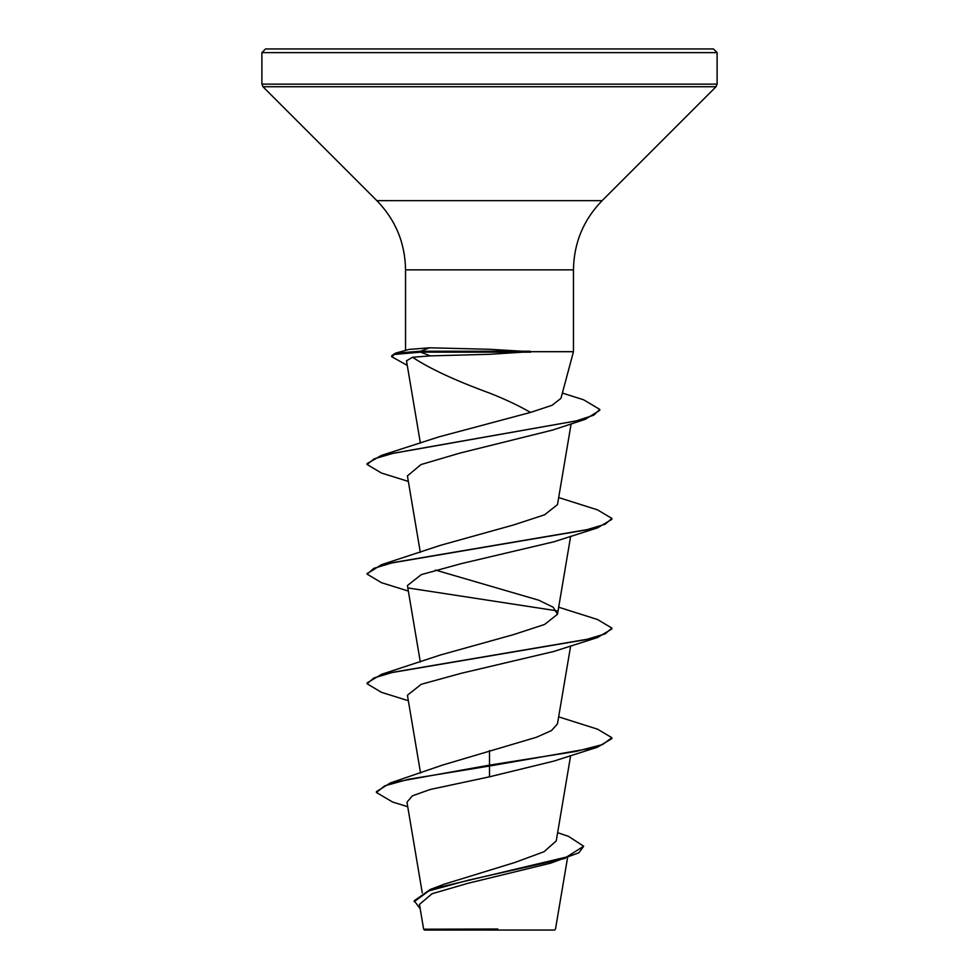 <?xml version="1.0" encoding="UTF-8"?>
<svg xmlns="http://www.w3.org/2000/svg" width="979" height="979" viewBox="0 0 979 979"><rect width="100%" height="100%" fill="white"/><g stroke="black" fill="none" stroke-linecap="round" stroke-linejoin="round"><path stroke-width="1.47" d="M557.638 832.688L568.566 836.384L583.68 846.248L578.883 852.77L550.712 863.148L467.876 883.315L432.033 893.741L419.453 904.425L423.638 929.206L424.482 930.05L554.518 930.05L555.497 929.071L567.575 857.604M484.593 929.267L423.674 929.206L497.785 929.01M560.943 398.392L573.461 351.694L530.141 351.694L489.5 354.3L430.43 355.879L412.551 357.262C429.487 368.545 455.137 380.488 489.5 393.056C505.348 399.31 519.017 405.771 530.508 412.428L552.046 405.306L560.918 398.38M530.655 352.159L420.493 352.159L430.43 355.879M489.5 48.95L713.446 48.95L717.117 52.621L261.882 52.621L265.554 48.95L489.5 48.95M530.141 351.694L489.5 349.283L429.634 347.802L408.867 349.442L395.492 353.162L420.493 351.241L420.493 352.159L394.341 354.435L391.71 356.711L391.71 355.793L395.492 353.162M583.68 846.248L566.523 857.041L430.319 889.434L444.38 884.159L514.868 862.487L544.067 851.706L556.243 840.912L570.659 755.543M489.5 750.563L489.5 765.125L390.388 782.943L442.667 765.04L536.541 737.236L551.495 730.567L557.455 723.909L570.659 645.895M408.341 700.719L381.467 692.337L367.125 683.795L367.125 682.889L381.467 674.347L440.33 655.012L513.51 634.625L544.605 624.455L557.492 614.261L553.184 607.225L538.658 600.176L435.422 570.059M367.162 573.694L381.467 564.699L440.33 545.364L513.461 524.989L544.581 514.807L557.492 504.613L571.124 423.834M408.341 481.423L381.467 473.041L367.125 464.499L367.125 463.593L381.357 455.443L438.959 436.867L530.508 412.428M412.551 357.262L406.493 360.774L420.407 443.23M367.125 464.499L374.137 458.857L393.497 453.204L585.271 419.306L552.792 430.014L460.142 453.032L420.994 464.56L407.411 475.916L420.321 552.389M408.341 591.071L381.48 582.689L367.125 574.147L373.794 568.358L393.056 562.582L597.533 527.865L553.857 541.803L461.109 563.684L421.3 574.612L407.411 585.564L420.321 662.037M367.125 683.795L373.794 678.019L393.056 672.23L597.533 637.513L553.857 651.451L461.097 673.332L421.288 684.272L407.411 695.212L420.554 773.067M597.533 747.161L611.875 738.619L611.875 737.713L602.562 744.566L576.031 751.419L489.5 765.125L489.5 766.031L597.533 747.161L553.845 761.111L489.5 776.812L430.148 789.502L412.453 795.817L406.958 802.131L422.255 892.799M390.388 782.943L376.425 791.607L376.425 792.513L392.665 802.058L407.729 806.708M430.319 889.434L414.203 900.79L420.175 908.732M489.5 776.812L489.5 766.031L408.451 779.272L384.625 785.892L376.425 792.513M565.262 858.363L469.002 880.035L428.888 890.866L414.203 901.708M611.875 737.713L597.533 729.171L558.679 716.861M381.467 674.347L585.944 639.63L605.206 633.841L611.875 628.065L597.533 619.523L558.679 607.213M556.733 610.798L408.684 588.061M381.467 564.699L585.944 529.982L605.206 524.206L611.875 518.417L597.533 509.875L558.679 497.565M381.357 455.443L576.227 420.921L593.776 415.169L599.772 409.406L583.631 399.799L562.374 393.081M597.533 637.513L611.875 628.971L611.875 628.065M597.533 527.865L611.875 519.323L611.875 518.417M585.271 419.306L599.772 410.323L599.772 409.406M407.264 365.375L391.71 356.711M530.141 351.241L420.493 351.241L429.634 347.802M405.539 350.372L405.539 269.874C405.147 243 395.589 219.932 376.866 200.646L262.959 86.739L261.882 84.145L717.117 84.145L717.117 52.621M262.959 86.739L716.041 86.739L717.117 84.145M376.866 200.646L602.134 200.646L716.041 86.739M405.539 269.874L573.461 269.874C573.853 243 583.411 219.932 602.134 200.646M573.461 351.694L573.461 269.874M557.492 614.261L570.659 536.247M261.882 84.145L261.882 52.621M367.125 574.147L367.125 573.241"/></g></svg>
